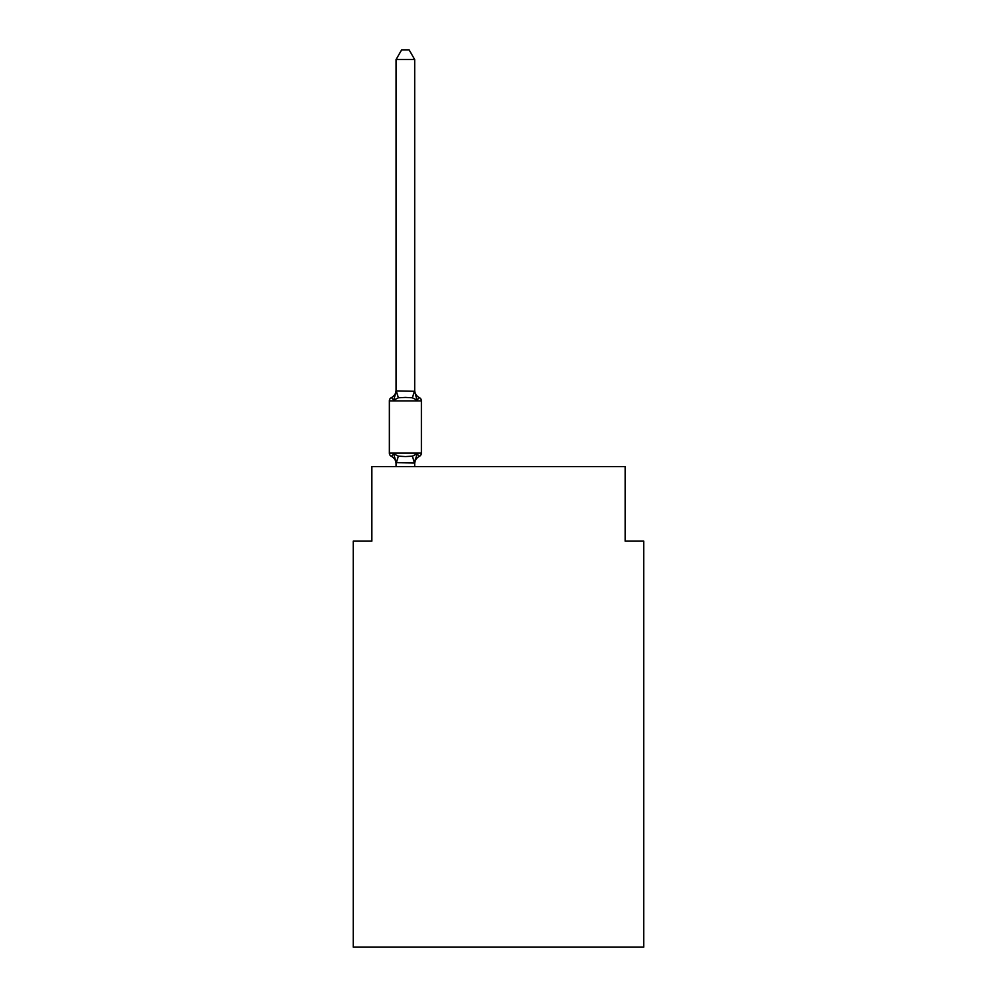 <?xml version="1.0" encoding="UTF-8"?>
<svg xmlns="http://www.w3.org/2000/svg" width="997" height="997" viewBox="0 0 997 997"><rect width="100%" height="100%" fill="white"/><g stroke="black" fill="none" stroke-linecap="round" stroke-linejoin="round"><path stroke-width="1.5" d="M643.763 947.15L643.763 541.147L625.144 541.147L625.144 466.658L371.856 466.658L371.856 541.147L353.237 541.147L353.237 947.15L643.763 947.15M396.071 466.658L396.071 462.67L393.74 453.785L398.389 456.177L405.38 456.551L412.372 456.177L417.02 453.785L414.69 463.007L396.071 462.67L396.071 463.779A8.2 8.2 0 0 0 391.46 456.402L393.74 453.785L391.46 456.402A3.726 3.726 0 0 1 389.366 453.062L421.395 453.062A3.726 3.726 0 0 1 419.301 456.402L417.02 453.785L419.301 456.402A3.726 3.726 0 0 0 421.395 453.062A3.726 3.726 0 0 1 419.301 456.402L417.02 453.785L419.301 456.402A3.726 3.726 0 0 0 421.395 453.062A3.726 3.726 0 0 1 419.301 456.402L417.02 453.785L419.301 456.402A3.726 3.726 0 0 0 421.395 453.062A3.726 3.726 0 0 1 419.301 456.402L417.02 453.785L419.301 456.402A3.726 3.726 0 0 0 421.395 453.062A3.726 3.726 0 0 1 419.301 456.402L417.02 453.785L419.301 456.402A3.726 3.726 0 0 0 421.395 453.062A3.726 3.726 0 0 1 419.301 456.402L417.02 453.785L419.301 456.402A3.726 3.726 0 0 0 421.395 453.062A3.726 3.726 0 0 1 419.301 456.402L417.02 453.785L419.301 456.402A3.726 3.726 0 0 0 421.395 453.062A3.726 3.726 0 0 1 419.301 456.402A8.2 8.2 0 0 0 414.69 463.779M414.69 59.533L396.071 59.533L401.654 49.85L409.106 49.85L414.69 59.533L414.69 391.298L417.02 400.183L412.372 397.791L405.38 397.417L398.389 397.791L393.74 400.183L391.46 397.566L393.74 400.183L391.46 397.566L393.74 400.183L391.46 397.566L393.74 400.183L391.46 397.566L393.74 400.183L391.46 397.566L393.74 400.183L391.46 397.566L393.74 400.183L391.46 397.566L393.74 400.183L396.22 390.911L414.69 391.298L414.69 390.188A8.2 8.2 0 0 0 419.301 397.566L417.02 400.183L419.301 397.566A3.726 3.726 0 0 1 421.395 400.906L421.395 453.062A3.726 3.726 0 0 1 419.301 456.402A3.726 3.726 0 0 0 421.395 453.062A3.726 3.726 0 0 1 419.301 456.402A3.726 3.726 0 0 0 421.395 453.062A3.726 3.726 0 0 1 419.301 456.402A3.726 3.726 0 0 0 421.395 453.062A3.726 3.726 0 0 1 419.301 456.402A3.726 3.726 0 0 0 421.395 453.062A3.726 3.726 0 0 1 419.301 456.402A3.726 3.726 0 0 0 421.395 453.062A3.726 3.726 0 0 1 419.301 456.402A3.726 3.726 0 0 0 421.395 453.062A3.726 3.726 0 0 1 419.301 456.402M414.69 462.67L415.562 458.296M396.071 390.961L396.071 59.533M419.301 397.566A3.726 3.726 0 0 1 421.395 400.906L389.366 400.906A3.726 3.726 0 0 1 391.46 397.566A8.2 8.2 0 0 0 396.071 390.188M389.366 400.906L389.366 453.062M414.69 466.658L414.69 463.007M398.389 456.177L396.22 463.057M412.372 456.177L414.54 463.057M396.22 390.911L398.389 397.791M414.54 390.911L412.372 397.791"/></g></svg>
